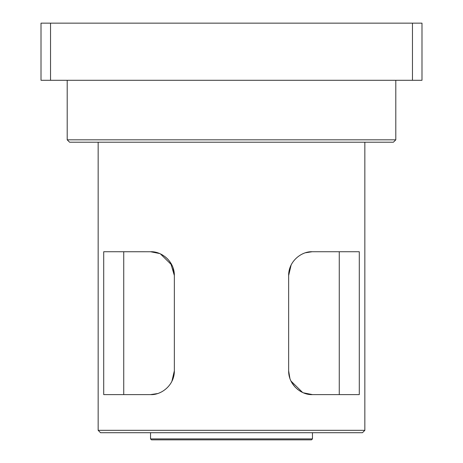 <?xml version="1.0" encoding="UTF-8"?>
<svg xmlns="http://www.w3.org/2000/svg" width="463" height="463" viewBox="0 0 463 463"><rect width="100%" height="100%" fill="white"/><g stroke="black" fill="none" stroke-linecap="round" stroke-linejoin="round"><path stroke-width="0.69" d="M395.801 80.296L395.801 139.826L67.199 139.826L67.199 80.296M173.087 267.892L174.354 275.549L170.552 262.66M167.971 259.326L165.447 256.988M173.388 268.864L174.354 275.549C174.551 261.167 161.246 251.102 150.539 251.739L159.596 253.527M168.7 260.148L171.206 263.731M171.877 381.362L174.354 370.799L172.705 379.498M157.426 393.591L150.539 394.609L103.712 394.609L103.712 251.739L150.967 251.745M150.573 394.609L150.938 394.603M305.574 252.757L312.062 251.745M291.123 264.986L288.646 275.549L290.098 267.365M289.913 378.456L288.646 370.799L288.646 275.549C288.449 261.167 301.754 251.102 312.461 251.739L359.288 251.739L359.288 394.609L312.461 394.609L303.404 392.821M300.232 391.223L297.582 389.383M295.029 387.022L291.794 382.617M160.401 253.874L172.039 265.316M150.539 394.609C161.246 395.246 174.551 385.181 174.354 370.799L173.243 377.964M171.895 381.321L171.079 382.837M160.372 392.485L159.7 392.774M288.646 275.549L289.757 268.384M291.105 265.027L291.921 263.511M302.628 253.863L303.3 253.574M289.612 377.484L288.646 370.799C288.449 385.181 301.754 395.246 312.461 394.609L312.033 394.603M302.599 392.474L290.961 381.032M339.257 394.609L339.257 251.739M174.354 275.549L174.354 370.799M123.743 251.739L123.743 394.609M231.5 430.324L98.156 430.324L100.535 432.708L362.465 432.708L364.844 430.324L231.5 430.324M67.199 139.826L69.583 142.205L393.417 142.205L395.801 139.826M231.5 439.85L311.506 439.85L312.461 438.895L150.539 438.895L151.494 439.85L231.5 439.85M412.469 80.296L421.99 80.296L421.99 23.15L412.469 23.15L412.469 80.296L50.531 80.296L50.531 23.15L41.01 23.15L41.01 80.296L50.531 80.296M50.531 23.15L412.469 23.15M98.156 142.205L98.156 430.324M364.844 142.205L364.844 430.324M150.539 432.708L150.539 438.895M312.461 432.708L312.461 438.895"/></g></svg>
